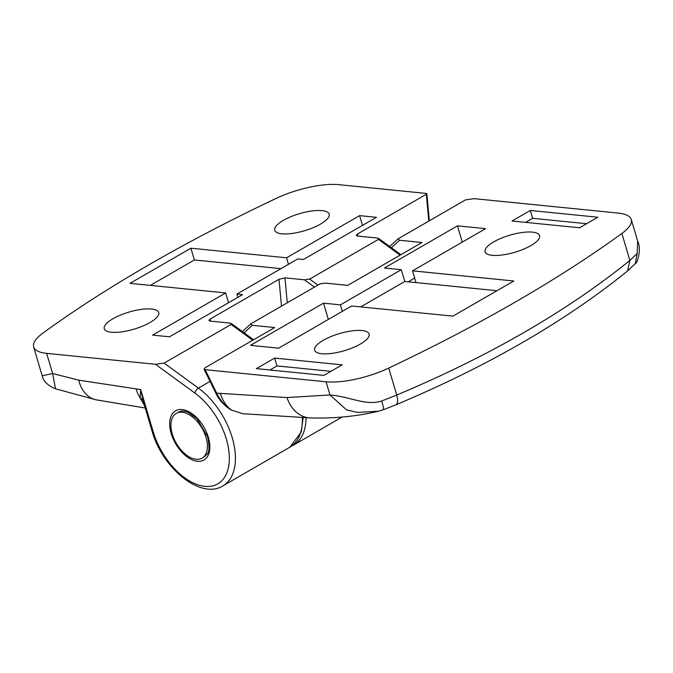 <?xml version="1.0" encoding="UTF-8"?>
<svg xmlns="http://www.w3.org/2000/svg" width="673" height="673" viewBox="0 0 673 673"><rect width="100%" height="100%" fill="white"/><g stroke="black" fill="none" stroke-linecap="round" stroke-linejoin="round"><path stroke-width="1.01" d="M177.226 412.911A25.826 14.915 -120 0 0 176.25 413.399A25.826 14.915 -120 0 0 176.25 443.221A25.826 14.915 -120 0 0 202.077 458.128A25.826 14.915 -120 0 0 202.539 429.138A25.826 14.915 -120 0 0 177.226 412.911M383.374 409.764L378.453 411.245L357.346 412.423L346.502 409.832L329.972 394.958C351.491 396.893 365.246 405.979 381.65 401.015L396.734 395.043C489.305 356.135 567.019 311.271 629.878 260.434L637.188 253.485L637.651 241.001L631.274 219.499A51.653 16.177 -16.5 0 0 618.277 213.097L474.272 198.653L465.598 199.847L398.029 238.865L389.692 246.511M286.976 397.558L329.972 394.958L326.069 381.801L205.156 369.679L216.639 393.007C220.256 400.612 225.329 406.341 231.849 410.177L242.633 413.71L231.849 410.177C226.776 406.98 222.906 401.377 220.264 393.369L286.976 397.558A34.441 26.491 -88.4 0 0 310.346 417.925L310.346 417.925C333.909 418.614 356.614 416.394 378.453 411.245M398.029 238.865L399.577 240.253L421.996 242.499L347.722 285.386L325.303 283.131L320.104 283.846L250.701 323.915L242.364 331.57M274.634 358.078L256.371 368.627L323.89 375.391L342.153 364.85L274.634 358.078L276.965 365.919L269.923 369.982M597.834 217.236L530.316 210.464L512.052 221.005L579.571 227.777L597.834 217.236M278.605 348.168L351.651 305.988L452.929 316.142L513.81 280.994L412.532 270.84L485.586 228.669L457.455 225.842L384.401 268.022L401.276 269.713L340.403 304.861L323.52 303.17L250.474 345.342L278.605 348.168M323.309 340.269A28.409 8.9 -16.5 0 0 314.636 350.212A28.409 8.9 -16.5 0 0 332.083 353.359A28.409 8.9 -16.5 0 0 360.442 343.996A28.409 8.9 -16.5 0 0 369.115 334.06A28.409 8.9 -16.5 0 0 351.668 330.914A28.409 8.9 -16.5 0 0 323.309 340.269M530.896 245.586A28.409 8.9 -16.5 0 0 539.569 235.643A28.409 8.9 -16.5 0 0 509.806 235.197A28.409 8.9 -16.5 0 0 485.09 251.803A28.409 8.9 -16.5 0 0 502.538 254.949A28.409 8.9 -16.5 0 0 530.896 245.586M250.701 323.915L252.257 325.311L274.677 327.558L205.273 367.626L204.028 369.183L205.156 369.679M627.598 270.95L629.878 260.434L621.877 233.464A860.927 269.587 163.5 0 1 388.733 368.072A51.653 16.177 163.5 0 1 326.069 381.801M621.877 233.464A51.653 16.177 -16.5 0 0 631.274 219.499M388.733 368.072L396.734 395.043C398.256 400.814 397.785 404.137 395.312 405.003M383.383 409.756L395.741 404.877C487.816 366.171 565.118 321.509 627.657 270.899M637.188 253.485L635.337 263.522C637.255 263.942 641.739 249.145 637.651 241.001M383.257 409.764C383.955 409.588 383.417 406.677 381.65 401.015M220.264 393.369L215.823 393.15C219.003 400.014 224.176 405.659 231.335 410.076M496.968 290.719L416.015 282.601L412.532 270.84M342.33 311.372L340.403 304.861M416.015 282.601L404.767 281.474L360.728 306.896M404.767 281.474L401.276 269.713M462.275 242.12L457.455 225.842M414.677 278.084L408.208 281.819M328.348 319.448L323.52 303.17M586.612 223.714L532.646 218.304L530.316 210.464M532.646 218.304L525.605 222.368M330.931 371.328L276.965 365.919M428.802 221.097L426.312 194.261L357.523 233.977L357.716 236.055M130.024 283.35L225.674 292.94L152.62 335.12L169.495 336.811L242.549 294.639L236.921 294.076L297.803 258.928L303.422 259.492L376.476 217.312L359.601 215.621L286.547 257.793L190.896 248.202L130.024 283.35M281.861 233.817A28.409 8.9 -16.5 0 0 313.088 227.701A28.409 8.9 -16.5 0 0 329.19 214.14A28.409 8.9 -16.5 0 0 299.426 213.686A28.409 8.9 -16.5 0 0 274.71 230.292A28.409 8.9 -16.5 0 0 281.861 233.817M111.407 332.226A28.409 8.9 -16.5 0 0 142.634 326.111A28.409 8.9 -16.5 0 0 158.735 312.55A28.409 8.9 -16.5 0 0 128.964 312.095A28.409 8.9 -16.5 0 0 104.256 328.702A28.409 8.9 -16.5 0 0 111.407 332.226M144.729 406.021L140.11 397.894L140.691 389.566L153.2 431.746A55.96 32.312 -120 0 0 221.139 481.372A55.96 32.312 -120 0 0 194.968 393.116L155.488 364.286L164.162 363.092L231.125 324.428L231.361 323.528L229.577 323.04L210.085 321.08L208.908 320.432L210.203 319.027L210.397 321.114M281.482 306.148L278.992 279.312L210.203 319.027M278.992 279.312L284.965 277.848L287.278 302.808M314.459 287.11L304.457 279.808L284.965 277.848M304.457 279.808L309.656 279.093L378.445 239.369L378.68 238.469L376.897 237.981L357.405 236.03L356.227 235.373L357.523 233.977M426.362 193.437L426.312 194.261L426.362 193.437L338.856 184.663A51.653 16.177 163.5 0 0 276.191 198.392A860.927 269.587 163.5 0 0 43.047 333A51.653 16.177 -16.5 0 0 33.65 346.965A51.653 16.177 -16.5 0 0 46.647 353.367L155.488 364.286M46.647 353.367L52.629 373.523L55.514 388.801C47.808 385.654 43.358 381.297 42.18 375.736L52.629 373.523L78.741 380.169L140.691 389.566L143.156 400.931L152.115 431.208A4.307 1.346 -16.5 0 0 153.2 431.746M228.568 302.707L225.674 292.94M237.889 297.323L236.921 294.076M288.481 264.304L286.547 257.793M362.495 225.388L359.601 215.621M280.961 268.645L194.388 259.963L190.896 248.202M194.388 259.963L150.348 285.394M306.047 417.79A60.267 34.794 60 0 1 293.563 445.08L342.12 417.041M399.577 240.253L391.434 247.782M252.257 325.311L244.114 332.841M400.065 255.16L378.445 239.369M309.656 279.093L317.908 285.116M208.336 437.273A28.409 16.404 60 0 1 187.128 456.883A28.409 16.404 60 0 1 173.844 412.078A28.409 16.404 60 0 1 208.336 437.273M78.741 380.169A34.441 24.977 101.8 0 0 96.02 399.812A34.441 24.977 101.8 0 0 96.029 399.812L55.506 388.792M164.162 363.092L198.417 388.111A60.267 34.794 60 0 1 233.169 441.16A60.267 34.794 60 0 1 222.948 485.847L289.912 447.183A60.267 34.794 -120 0 0 302.362 417.664M194.968 393.116A4.307 2.137 126.1 0 1 198.417 388.111L210.035 381.398M252.745 340.218L231.125 324.428M136.19 389.12A34.441 25.969 95.7 0 0 140.11 397.894A8.606 6.461 167.5 0 1 143.156 400.931M310.346 417.925L242.633 413.71M627.64 270.916L635.32 263.547M204.028 369.183L215.823 393.15M291.687 446.039L293.563 445.08M152.115 431.208C162.21 468.063 200.705 499.93 222.948 485.847M145.233 408.006L96.029 399.812M42.18 375.736L33.65 346.965M426.833 193.698L429.34 220.786M253.561 339.747L231.361 323.528M303.144 417.689L301.243 432.074L289.912 447.183M400.889 254.688L378.68 238.469M178.682 411.994L181.466 411.077L183.99 411.094L188.028 412.246L197.029 418.749L207.688 436.954C211.137 455.217 206.771 453.484 204.508 456.723"/></g></svg>
